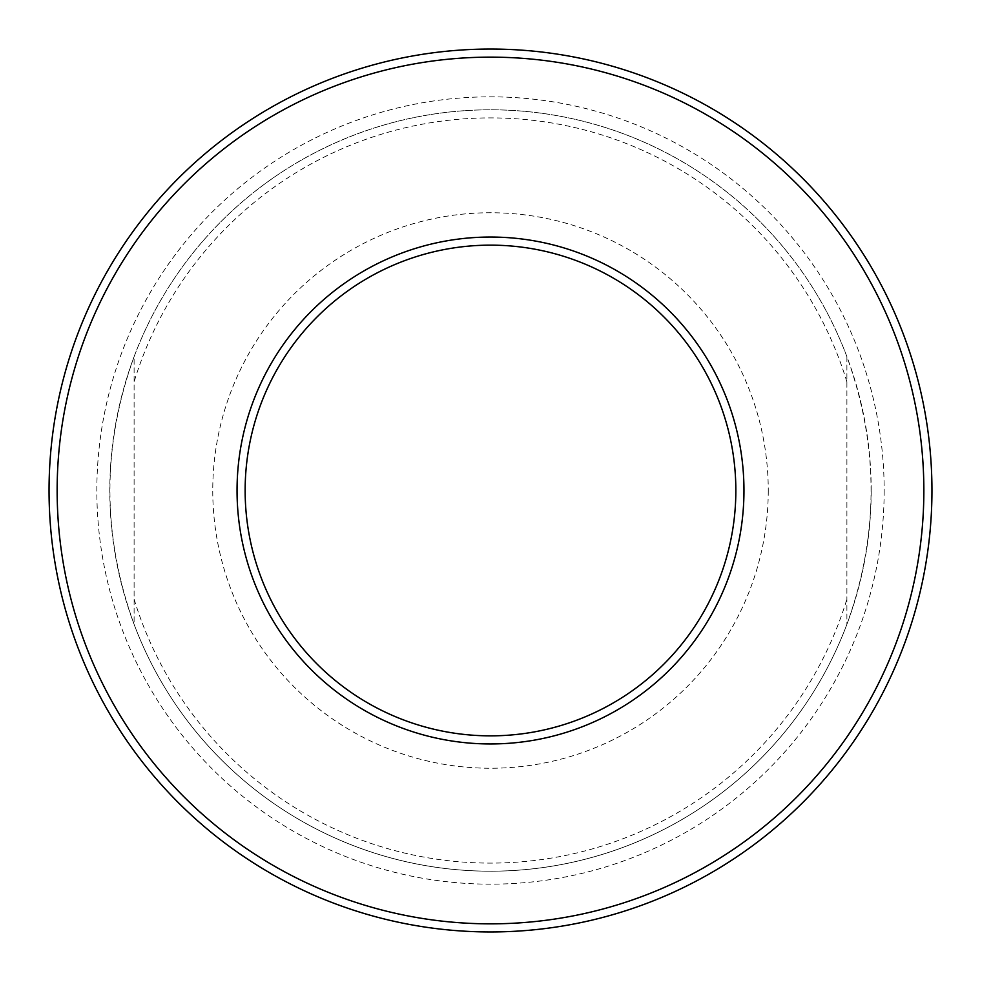<?xml version="1.0" encoding="UTF-8"?>
<svg xmlns="http://www.w3.org/2000/svg" width="981" height="981" viewBox="0 0 981 981"><rect width="100%" height="100%" fill="white"/><g stroke="black" fill="none" stroke-linecap="round" stroke-linejoin="round"><path stroke-width="0.74" stroke-dasharray="4.91 3.68" d="M846.897 356.667L846.897 624.333C879.111 535.111 879.111 445.889 846.897 356.667L846.897 624.333A380.702 380.702 0 0 1 134.103 624.333L134.103 356.667C101.889 445.889 101.889 535.111 134.103 624.333L134.103 356.667A380.702 380.702 0 0 1 846.897 356.667M134.103 599.17A372.596 372.596 0 0 0 846.897 599.17M846.897 381.83A372.596 372.596 0 0 0 134.103 381.83M768.258 490.5A277.758 277.758 0 0 1 351.627 731.041A277.758 277.758 0 0 1 351.627 249.959A277.758 277.758 0 0 1 768.258 490.5M871.202 490.5A380.702 380.702 0 0 0 490.5 109.798A380.702 380.702 0 0 0 109.798 490.5A380.702 380.702 0 0 0 490.5 871.202A380.702 380.702 0 0 0 871.202 490.5M490.5 923.844A433.344 433.344 0 0 0 865.794 273.822A433.344 433.344 0 0 0 115.206 273.822A433.344 433.344 0 0 0 490.5 923.844M245.14 490.5A245.36 245.36 0 0 0 490.5 735.86A245.36 245.36 0 0 0 735.86 490.5A245.36 245.36 0 0 0 490.5 245.14A245.36 245.36 0 0 0 245.14 490.5M490.5 931.95A441.45 441.45 0 0 1 49.05 490.5A441.45 441.45 0 0 1 490.5 49.05A441.45 441.45 0 0 1 931.95 490.5A441.45 441.45 0 0 1 490.5 931.95M884.163 490.5A393.663 393.663 0 0 1 293.675 831.422A393.663 393.663 0 0 1 293.675 149.578A393.663 393.663 0 0 1 884.163 490.5"/><path stroke-width="1.47" d="M245.14 490.5A245.36 245.36 0 0 1 613.174 278.015A245.36 245.36 0 0 1 613.174 702.985A245.36 245.36 0 0 1 245.14 490.5M237.046 490.5A253.454 253.454 0 0 0 617.233 709.999A253.454 253.454 0 0 0 617.233 271.001A253.454 253.454 0 0 0 237.046 490.5M490.5 923.844A433.344 433.344 0 0 1 115.206 273.822A433.344 433.344 0 0 1 865.794 273.822A433.344 433.344 0 0 1 490.5 923.844M490.5 931.95A441.45 441.45 0 0 0 931.95 490.5A441.45 441.45 0 0 0 490.5 49.05A441.45 441.45 0 0 0 49.05 490.5A441.45 441.45 0 0 0 490.5 931.95"/></g></svg>
